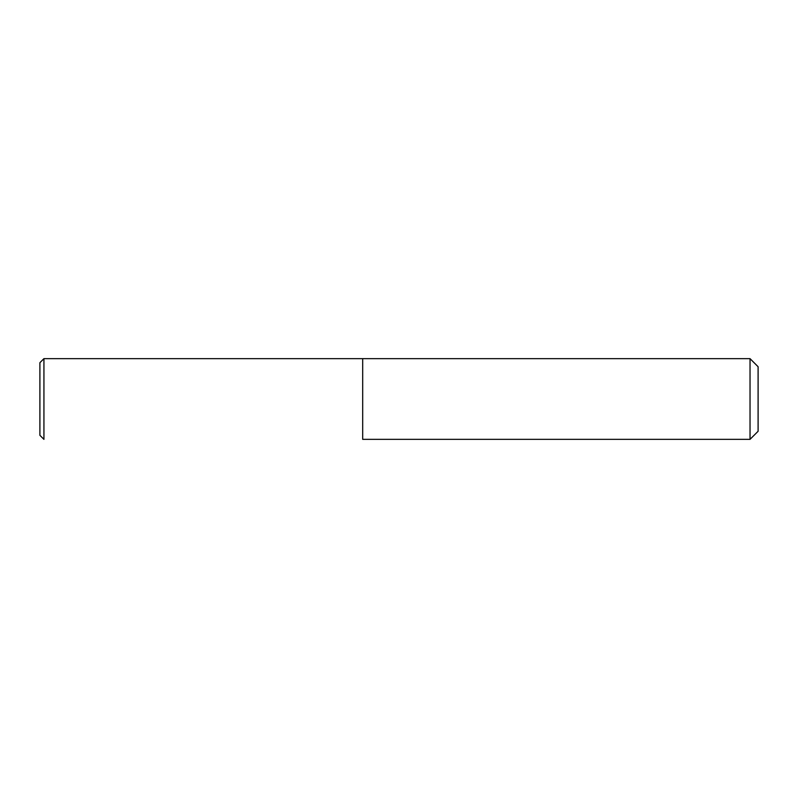 <?xml version="1.0" encoding="UTF-8"?>
<svg xmlns="http://www.w3.org/2000/svg" width="798" height="798" viewBox="0 0 798 798"><rect width="100%" height="100%" fill="white"/><g stroke="black" fill="none" stroke-linecap="round" stroke-linejoin="round"><path stroke-width="1.2" d="M43.93 439.349L39.9 435.309L43.93 439.349L43.93 358.651L362.691 358.651L362.691 439.349L750.03 439.349L362.691 439.349L362.691 358.651L750.03 358.651L758.1 366.721L758.1 431.279L750.03 439.349L750.03 358.651M39.9 435.309L39.9 362.691L43.93 358.651M750.03 439.349L758.1 431.279"/></g></svg>
